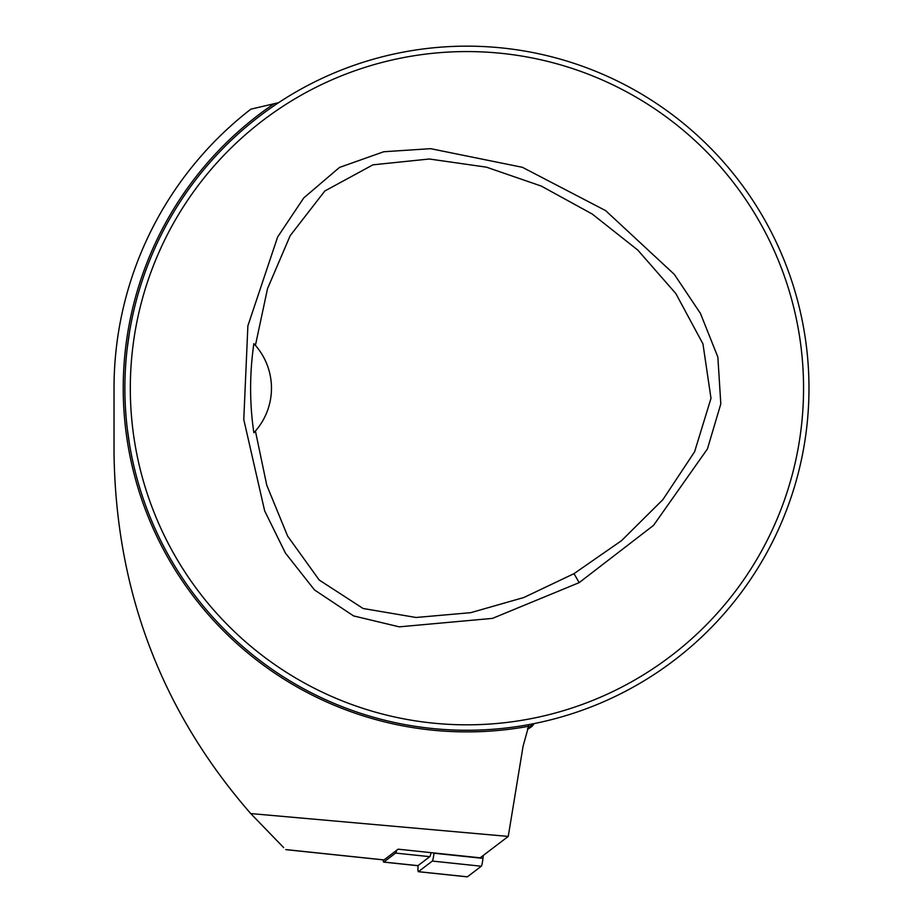 <?xml version="1.0" encoding="UTF-8"?>
<svg xmlns="http://www.w3.org/2000/svg" width="923" height="923" viewBox="0 0 923 923"><rect width="100%" height="100%" fill="white"/><g stroke="black" fill="none" stroke-linecap="round" stroke-linejoin="round"><path stroke-width="1.38" d="M278.55 102.695L250.883 109.145A352.909 352.909 0 0 0 114.025 388.202L114.025 453.355C115.952 591.135 161.513 711.206 250.721 813.567L508.25 836.423L480.168 857.813L398.113 849.183L384.037 859.913A10.857 1.131 96 0 1 383.91 859.948A10.857 1.131 96 0 1 383.806 859.89M130.305 388.202A336.618 336.618 0 0 0 635.243 679.72A336.618 336.618 0 0 0 635.243 96.673A336.618 336.618 0 0 0 130.305 388.202M579.171 582.632L492.478 618.387L399.255 626.844L353.578 615.918L314.501 589.947L285.403 553.039L264.659 510.881L243.776 419.504L247.883 325.831L277.638 236.992L303.759 197.926L339.468 167.444L383.726 151.753L430.614 148.672L522.441 167.317L605.615 210.606L674.309 274.362L700.442 313.416L717.863 357.086L720.805 403.905L707.433 448.924L653.542 525.372L579.171 582.632L573.991 573.656L621.548 540.647L662.899 499.62L694.592 451.785L710.998 398.332L702.957 343.898L675.867 293.606L637.805 250.098L592.254 214.044L541.293 186.077L486.409 167.155L429.322 158.998L372.927 164.836L324.815 191.003L290.191 235.653L267.532 288.622L255.417 345.375A65.152 65.152 0 0 1 255.417 431.029L266.759 485.21L287.63 536.113L319.231 580.048L363.108 608.488L416.065 617.487L470.753 612.664L523.906 597.493L573.991 573.656M508.25 836.423L523.087 746.188L529.087 724.555M250.721 813.567L283.696 847.637M141.992 495.028L142.246 495.801M360.108 713.144L359.324 712.891M141.173 492.513L140.804 491.371M141.992 281.377L140.804 285.034M360.108 63.26L359.324 63.514M791.876 281.377L791.611 280.592M568.868 61.691L574.533 63.514M570.818 714.09L570.102 714.321M791.876 495.028L791.611 495.801M127.212 428.122L129.566 444.632L127.212 428.122M127.178 348.652L129.566 331.772L127.212 348.283M124.882 388.202A342.052 342.052 0 0 0 637.955 684.428A342.052 342.052 0 0 0 637.955 91.977A342.052 342.052 0 0 0 124.882 388.202M255.417 345.375L253.86 343.656C249.522 373.723 249.522 403.42 253.86 432.749L255.417 431.029M528.544 728.685L531.913 724.024M534.175 723.574L531.994 726.413L528.637 728.662M528.071 726.92L529.767 727.093L532.825 725.513M396.636 850.314A13.026 1.361 96 0 1 395.609 853.083L383.83 862.059A13.026 1.361 96 0 1 383.691 862.105A13.026 1.361 96 0 1 383.172 859.867M431.064 852.644A13.026 1.361 96 0 1 429.76 856.671L417.981 865.647A13.026 1.361 96 0 1 417.842 865.693L383.691 862.105M418.107 865.555A8.688 0.911 -84 0 0 418.327 871.704A8.688 0.911 -84 0 0 418.419 871.67L432.333 861.067A8.688 0.911 -84 0 0 433.983 853.221L434.018 852.956M467.223 876.804A8.688 0.911 -84 0 0 467.303 876.85A8.688 0.911 -84 0 0 467.396 876.815L481.31 866.224A8.688 0.911 -84 0 0 482.96 858.367L483.294 855.436M384.037 859.913L285.761 849.575M273.843 103.884A343.679 343.679 0 0 0 528.268 726.366M417.981 865.647L383.83 862.059M429.76 856.671L395.609 853.083M418.419 871.67L467.396 876.815M432.333 861.067L481.31 866.224M433.983 853.221L482.96 858.367M383.91 859.948L285.818 849.645M527.448 728.709L528.487 728.812M467.303 876.85L418.327 871.704"/></g></svg>
